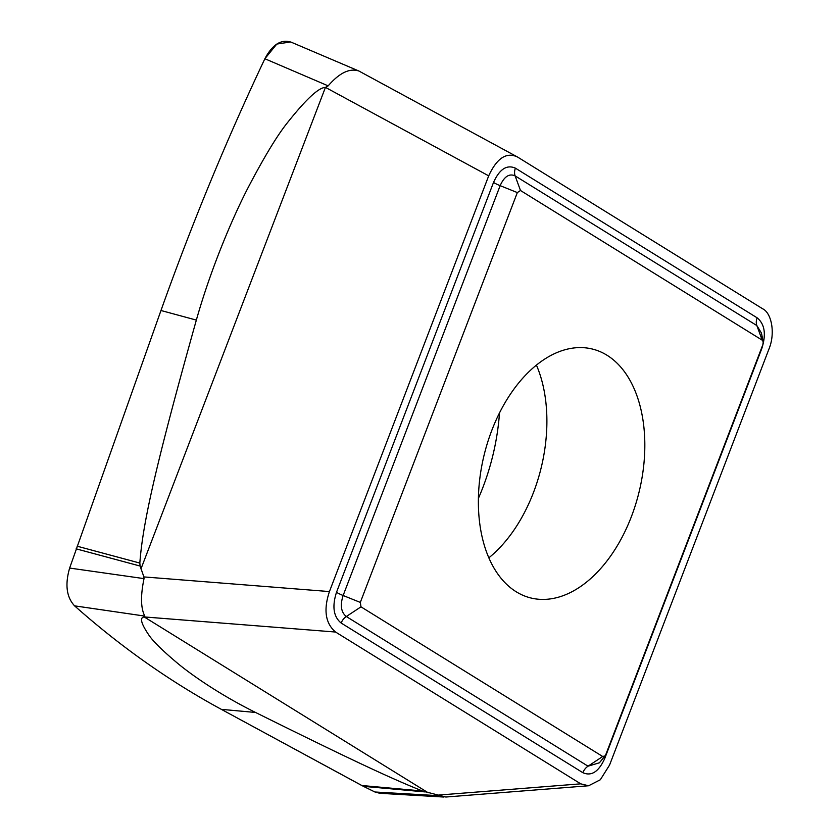 <?xml version="1.0" encoding="UTF-8"?>
<svg xmlns="http://www.w3.org/2000/svg" width="839" height="839" viewBox="0 0 839 839"><rect width="100%" height="100%" fill="white"/><g stroke="black" fill="none" stroke-linecap="round" stroke-linejoin="round"><path stroke-width="1.26" d="M762.211 340.162L763.228 341.735L762.882 344.598L605.863 754.439L605.066 755.897L602.706 756.505L360.99 606.838L360.319 602.412L517.338 192.571L520.495 190.505L762.211 340.162L756.841 325.542L515.125 175.886L520.495 190.505M491.832 430.313A128.21 79.642 103.9 0 0 530.898 597.987A128.21 79.642 103.9 0 0 631.368 516.698A128.21 79.642 103.9 0 0 592.303 349.024A128.21 79.642 103.9 0 0 491.832 430.313M329.433 591.568L488.697 175.844C496.908 158.068 506.525 151.786 517.548 157.029L762.724 308.825C771.597 313.02 775.593 333.387 768.849 349.307L609.586 765.021L600.315 779.767L588.59 785.765L580.745 783.836L335.569 632.04C325.396 623.377 323.351 609.89 329.433 591.568L143.888 576.917L144.025 578.627C140.48 595.753 140.732 608.244 144.79 616.088L144.235 616.959C139.389 617.452 141.078 623.692 149.3 635.689C153.726 641.982 163.227 651.242 177.795 663.46C191.544 674.913 219.996 694.839 255.549 712.458C356.795 762.693 393.25 779.242 422.395 790.999L445.845 797.029L588.265 785.786M359.102 71.126L517.548 157.029M359.26 71.231L358.903 71.021C349.632 67.938 339.386 72.878 328.175 85.861L325.427 87.424C318.558 87.476 305.386 99.872 285.921 124.612C275.989 137.491 263.467 158.33 248.365 187.149C234.27 214.239 211.858 265.323 196.347 320.089C152.708 475.629 142.599 526.798 139.83 563.063L140.113 566.052L143.888 576.917M358.903 71.021L291.07 42.128M291.626 42.38C281.516 38.762 272.602 44.215 264.872 58.74L328.175 85.861M290.64 41.95L276.818 44.058L264.872 58.74A1791.024 1112.493 103.9 0 0 160.973 310.503L69.637 568.066C64.865 584.584 66.512 597.179 74.577 605.852A1791.024 1112.493 103.9 0 0 221.349 709.354L361.808 785.514L374.939 791.995L379.836 793.285M438.703 795.687L374.939 791.995L363.402 786.342L425.142 791.922M144.025 578.627L69.637 568.066C64.865 584.584 66.512 597.179 74.577 605.852L144.79 616.088M478.44 498.282A163.668 101.666 103.9 0 0 482.949 487.281A163.668 101.666 103.9 0 0 499.499 412.903M264.872 58.74A1791.024 1112.493 103.9 0 0 160.973 310.503L69.637 568.066M74.577 605.852A1791.024 1112.493 103.9 0 0 221.349 709.354L363.402 786.342M763.228 341.735L761.424 333.02L756.841 325.542A10.907 8.38 121.8 0 1 757.135 317.824L515.419 168.167A10.907 8.38 -58.2 0 0 515.125 175.886C509.242 173.243 504.249 176.505 500.149 185.66L343.13 595.501L360.319 602.412M517.338 192.571L500.149 185.66A10.907 1.678 21 0 1 493.51 182.462L336.502 592.303A10.907 1.678 -159 0 0 343.13 595.501C339.984 605.255 341.043 612.26 346.308 616.518L588.034 766.185L602.706 756.505M360.99 606.838L346.308 616.518A10.907 8.38 -58.2 0 0 341.158 623.041L582.874 772.698A10.907 8.38 121.8 0 1 588.034 766.185L599.392 762.798L605.045 755.918M603.64 757.627A10.907 1.678 -159 0 0 604.772 758.404L761.791 348.563A10.907 1.678 21 0 1 761.445 348.342M582.874 772.698C591.464 776.484 598.763 771.723 604.772 758.404M336.502 592.303C331.95 606.524 333.502 616.77 341.158 623.041M515.419 168.167C506.819 164.381 499.52 169.142 493.51 182.462M761.791 348.563C766.332 334.342 764.78 324.095 757.135 317.824M325.427 87.424L140.962 568.926M325.501 87.403L488.697 175.844M144.266 616.938L335.569 632.04M144.235 616.959L428.215 792.782M580.745 783.836L437.161 795.183M160.973 310.503L196.347 320.089M422.395 790.999L361.808 785.514M221.349 709.354L255.549 712.458M76.129 548.832L140.113 566.052M139.83 563.063L77.052 546.179M536.415 365.08A128.21 79.642 -76.1 0 1 533.457 492.556A128.21 79.642 -76.1 0 1 488.885 557.788M379.826 793.285L443.967 797.05"/></g></svg>
